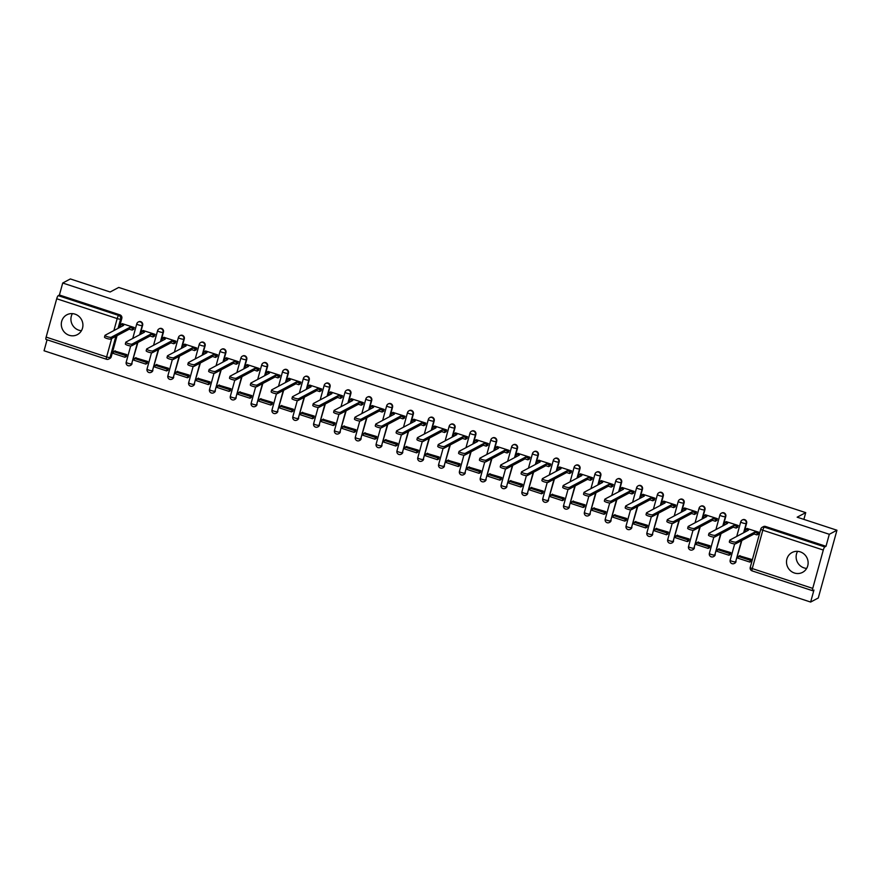 <?xml version="1.0" encoding="UTF-8"?>
<svg xmlns="http://www.w3.org/2000/svg" width="881" height="881" viewBox="0 0 881 881"><rect width="100%" height="100%" fill="white"/><g stroke="black" fill="none" stroke-linecap="round" stroke-linejoin="round"><path stroke-width="1.32" d="M69.203 335.287A11.222 10.693 -118 0 0 82.847 323.845A11.222 10.693 -118 0 0 66.846 314.803A11.222 10.693 -118 0 0 69.203 335.287M81.448 330.694A11.222 10.693 62 0 1 72.385 313.636M794.409 573.002A11.222 10.693 -118 0 0 808.053 561.56A11.222 10.693 -118 0 0 792.052 552.519A11.222 10.693 -118 0 0 794.409 573.002M806.655 568.41A11.222 10.693 62 0 1 797.591 551.352M140.068 334.56L142.634 325.243A2.874 2.742 -118 0 0 138.614 321.829L138.196 322.05A2.874 2.742 62 0 1 142.215 325.474L139.65 334.78M160.904 341.388L163.47 332.071A2.874 2.742 -118 0 0 159.439 328.657L159.021 328.877A2.874 2.742 62 0 1 163.04 332.291L160.474 341.608M181.728 348.204L184.294 338.899A2.874 2.742 -118 0 0 180.275 335.485L179.845 335.705A2.874 2.742 62 0 1 183.865 339.119L181.299 348.435M202.553 355.032L205.119 345.726A2.874 2.742 -118 0 0 201.099 342.313L200.67 342.533A2.874 2.742 62 0 1 204.7 345.947L202.134 355.263M223.378 361.86L225.943 352.554A2.874 2.742 -118 0 0 221.924 349.14L221.505 349.361A2.874 2.742 62 0 1 225.525 352.774L222.959 362.091M244.202 368.687L246.768 359.382A2.874 2.742 -118 0 0 242.749 355.968L242.33 356.188A2.874 2.742 62 0 1 246.35 359.602L243.784 368.919M265.038 375.515L267.604 366.21A2.874 2.742 -118 0 0 263.584 362.785L263.155 363.016A2.874 2.742 62 0 1 267.174 366.43L264.608 375.735M285.862 382.343L288.428 373.037A2.874 2.742 -118 0 0 284.409 369.613L283.979 369.844A2.874 2.742 62 0 1 287.999 373.258L285.444 382.563M306.687 389.171L309.253 379.854A2.874 2.742 -118 0 0 305.233 376.44L304.815 376.672A2.874 2.742 62 0 1 308.835 380.085L306.269 389.391M327.512 395.998L330.078 386.682A2.874 2.742 -118 0 0 326.058 383.268L325.64 383.499A2.874 2.742 62 0 1 329.659 386.913L327.093 396.219M348.347 402.826L350.902 393.51A2.874 2.742 -118 0 0 346.883 390.096L346.464 390.327A2.874 2.742 62 0 1 350.484 393.741L347.918 403.046M369.172 409.654L371.738 400.337A2.874 2.742 -118 0 0 367.718 396.924L367.289 397.144A2.874 2.742 62 0 1 371.308 400.569L368.743 409.874M389.997 416.482L392.563 407.165A2.874 2.742 -118 0 0 388.543 403.751L388.114 403.972A2.874 2.742 62 0 1 392.133 407.396L389.578 416.702M410.821 423.309L413.387 413.993A2.874 2.742 -118 0 0 409.368 410.579L408.949 410.799A2.874 2.742 62 0 1 412.969 414.213L410.403 423.53M431.646 430.126L434.212 420.821A2.874 2.742 -118 0 0 430.192 417.407L429.774 417.627A2.874 2.742 62 0 1 433.793 421.041L431.227 430.357M452.482 436.954L455.036 427.648A2.874 2.742 -118 0 0 451.017 424.235L450.598 424.455A2.874 2.742 62 0 1 454.618 427.869L452.052 437.185M473.306 443.782L475.872 434.476A2.874 2.742 -118 0 0 471.853 431.062L471.423 431.283A2.874 2.742 62 0 1 475.443 434.696L472.877 444.013M494.131 450.609L496.697 441.304A2.874 2.742 -118 0 0 492.677 437.89L492.248 438.11A2.874 2.742 62 0 1 496.267 441.524L493.712 450.841M514.956 457.437L517.521 448.132A2.874 2.742 -118 0 0 513.502 444.707L513.083 444.938A2.874 2.742 62 0 1 517.103 448.352L514.537 457.657M535.78 464.265L538.346 454.959A2.874 2.742 -118 0 0 534.327 451.535L533.908 451.766A2.874 2.742 62 0 1 537.928 455.18L535.362 464.485M556.616 471.093L559.171 461.776A2.874 2.742 -118 0 0 555.151 458.362L554.733 458.594A2.874 2.742 62 0 1 558.752 462.007L556.186 471.313M577.44 477.92L580.006 468.604A2.874 2.742 -118 0 0 575.987 465.19L575.557 465.421A2.874 2.742 62 0 1 579.577 468.835L577.011 478.141M598.265 484.748L600.831 475.432A2.874 2.742 -118 0 0 596.811 472.018L596.382 472.249A2.874 2.742 62 0 1 600.402 475.663L597.847 484.968M619.09 491.576L621.656 482.259A2.874 2.742 -118 0 0 617.636 478.846L617.218 479.066A2.874 2.742 62 0 1 621.237 482.491L618.671 491.796M639.914 498.404L642.48 489.087A2.874 2.742 -118 0 0 638.461 485.673L638.042 485.894A2.874 2.742 62 0 1 642.062 489.318L639.496 498.624M660.75 505.231L663.305 495.915A2.874 2.742 -118 0 0 659.285 492.501L658.867 492.721A2.874 2.742 62 0 1 662.886 496.135L660.321 505.452M681.575 512.048L684.141 502.743A2.874 2.742 -118 0 0 680.121 499.329L679.692 499.549A2.874 2.742 62 0 1 683.711 502.963L681.145 512.279M702.399 518.876L704.965 509.57A2.874 2.742 -118 0 0 700.946 506.157L700.516 506.377A2.874 2.742 62 0 1 704.547 509.791L701.981 519.107M723.224 525.704L725.79 516.398A2.874 2.742 -118 0 0 721.77 512.984L721.352 513.205A2.874 2.742 62 0 1 725.371 516.618L722.805 525.935M744.049 532.531L746.614 523.226A2.874 2.742 -118 0 0 742.595 519.812L742.176 520.032A2.874 2.742 62 0 1 746.196 523.446L743.63 532.763M47.078 339.78L44.05 350.77L810.641 602.053L813.945 590.061L812.756 590.688A2.874 0.617 108.1 0 1 812.601 590.711A2.874 0.617 108.1 0 1 812.734 588.387L823.295 550.041L762.814 530.219L752.253 568.564L812.734 588.387M836.95 530.23L829.307 534.293L62.716 283.021L70.359 278.947L110.147 291.996L118.715 287.437L805.73 512.632L797.162 517.191L836.95 530.23L818.284 597.979L810.641 602.053M46.164 339.405A2.874 0.617 -71.9 0 1 46.01 339.438A2.874 0.617 -71.9 0 1 46.142 337.104L56.703 298.758A2.874 0.617 -71.9 0 1 58.223 295.642L59.412 295.003L119.882 314.836A2.874 2.742 62 0 1 121.809 318.415L119.243 327.732M117.063 335.672L111.248 356.761L110.059 357.4A2.874 2.742 62 0 1 106.645 359.239A2.874 0.617 108.1 0 1 106.491 359.261A2.874 2.874 0 0 0 108.737 359.063L109.927 358.435A2.874 2.742 -118 0 0 111.248 356.761M59.412 295.003L62.716 283.021M826.004 546.286L765.523 526.464L764.334 527.102A2.874 0.617 -71.9 0 0 762.814 530.219A2.874 0.617 -164.6 0 1 760.81 529.04A2.874 0.617 -164.6 0 1 760.909 528.93A2.874 2.742 62 0 1 764.334 527.102L824.803 546.925L826.004 546.286L829.307 534.293M824.803 546.925A2.874 0.617 108.1 0 0 823.295 550.041M758.2 534.26L759.103 532.333L747.066 528.468M751.008 561.45L751.636 559.435L739.522 555.834M730.184 554.623L730.812 552.607L718.698 549.006M737.375 527.433L738.278 525.505L726.241 521.64M709.359 547.795L709.987 545.78L697.873 542.189M716.55 520.605L717.442 518.689L705.417 514.812M688.524 540.967L689.151 538.963L677.048 535.362M695.726 513.777L696.618 511.861L684.581 507.985M667.699 534.139L668.327 532.135L656.224 528.534M674.901 506.949L675.793 505.033L663.756 501.157M646.874 527.312L647.502 525.307L635.388 521.706M654.065 500.122L654.968 498.206L642.932 494.329M626.05 520.484L626.677 518.48L614.564 514.878M633.241 493.294L634.144 491.378L622.107 487.501M605.225 513.656L605.842 511.652L593.739 508.051M612.416 486.477L613.308 484.55L601.283 480.674M584.389 506.839L585.017 504.824L572.914 501.223M591.592 479.649L592.484 477.722L580.447 473.846M563.565 500.012L564.192 497.996L552.09 494.395M570.767 472.822L571.659 470.895L559.622 467.029M542.74 493.184L543.368 491.169L531.254 487.567M549.931 465.994L550.834 464.067L538.798 460.201M521.915 486.356L522.543 484.341L510.429 480.74M529.107 459.166L529.999 457.239L517.973 453.374M501.091 479.528L501.707 477.513L489.605 473.912M508.282 452.338L509.174 450.411L497.148 446.546M480.255 472.701L480.883 470.685L468.78 467.084M487.457 445.511L488.349 443.584L476.313 439.718M459.43 465.873L460.058 463.858L447.944 460.267M466.633 438.683L467.525 436.767L455.488 432.89M438.606 459.045L439.234 457.041L427.12 453.44M445.797 431.855L446.7 429.939L434.663 426.063M417.781 452.217L418.409 450.213L406.295 446.612M424.972 425.027L425.864 423.111L413.839 419.235M396.957 445.39L397.573 443.385L385.471 439.784M404.148 418.2L405.04 416.284L393.003 412.407M376.121 438.562L376.749 436.558L364.646 432.956M383.323 411.372L384.215 409.456L372.178 405.579M355.296 431.734L355.924 429.73L343.81 426.129M362.487 404.555L363.39 402.628L351.354 398.752M334.472 424.917L335.099 422.902L322.986 419.301M341.663 397.727L342.566 395.8L330.529 391.924M313.647 418.09L314.275 416.074L302.161 412.473M320.838 390.9L321.73 388.973L309.705 385.107M292.811 411.262L293.439 409.247L281.336 405.645M300.014 384.072L300.906 382.145L288.869 378.279M271.987 404.434L272.614 402.419L260.512 398.818M279.189 377.244L280.081 375.317L268.044 371.452M251.162 397.606L251.79 395.591L239.676 391.99M258.353 370.416L259.256 368.489L247.22 364.624M230.337 390.779L230.965 388.763L218.851 385.162M237.529 363.589L238.432 361.662L226.395 357.796M209.513 383.951L210.141 381.936L198.027 378.345M216.704 356.761L217.596 354.845L205.57 350.968M188.677 377.123L189.305 375.119L177.202 371.518M195.879 349.933L196.771 348.017L184.735 344.141M167.853 370.295L168.48 368.291L156.377 364.69M175.055 343.105L175.947 341.189L163.91 337.313M147.028 363.468L147.656 361.463L135.542 357.862M154.219 336.278L155.122 334.362L143.085 330.485M126.203 356.64L126.831 354.636L114.717 351.034M133.394 329.45L134.297 327.534L122.261 323.657M137.888 342.5L131.654 363.82A2.874 2.742 62 0 1 130.333 365.483L130.751 365.263A2.874 2.742 -118 0 0 132.073 363.589M158.712 349.328L152.479 370.648A2.874 2.742 62 0 1 151.158 372.311L151.587 372.079A2.874 2.742 -118 0 0 152.898 370.416M179.537 356.155L173.304 377.475A2.874 2.742 62 0 1 171.982 379.138L172.412 378.907A2.874 2.742 -118 0 0 173.733 377.244M200.361 362.983L194.128 384.292A2.874 2.742 62 0 1 192.818 385.966L193.236 385.735A2.874 2.742 -118 0 0 194.558 384.072M221.197 369.811L214.964 391.12A2.874 2.742 62 0 1 213.643 392.794L214.061 392.563A2.874 2.742 -118 0 0 215.382 390.9M242.022 376.627L235.789 397.948A2.874 2.742 62 0 1 234.467 399.622L234.886 399.39A2.874 2.742 -118 0 0 236.207 397.727M262.846 383.455L256.613 404.775A2.874 2.742 62 0 1 255.292 406.438L255.721 406.218A2.874 2.742 -118 0 0 257.032 404.555M283.671 390.283L277.438 411.603A2.874 2.742 62 0 1 276.116 413.266L276.546 413.046A2.874 2.742 -118 0 0 277.867 411.383M304.496 397.111L298.263 418.431A2.874 2.742 62 0 1 296.952 420.094L297.371 419.874A2.874 2.742 -118 0 0 298.692 418.211M325.331 403.939L319.098 425.259A2.874 2.742 62 0 1 317.777 426.922L318.195 426.701A2.874 2.742 -118 0 0 319.517 425.038M346.156 410.766L339.923 432.086A2.874 2.742 62 0 1 338.601 433.749L339.02 433.529A2.874 2.742 -118 0 0 340.341 431.855M366.981 417.594L360.747 438.914A2.874 2.742 62 0 1 359.426 440.577L359.855 440.357A2.874 2.742 -118 0 0 361.166 438.683M387.805 424.422L381.572 445.742A2.874 2.742 62 0 1 380.251 447.405L380.68 447.185A2.874 2.742 -118 0 0 382.002 445.511M408.63 431.25L402.397 452.57A2.874 2.742 62 0 1 401.086 454.233L401.505 454.001A2.874 2.742 -118 0 0 402.826 452.338M429.465 438.077L423.232 459.397A2.874 2.742 62 0 1 421.911 461.06L422.329 460.829A2.874 2.742 -118 0 0 423.651 459.166M450.29 444.905L444.057 466.214A2.874 2.742 62 0 1 442.736 467.888L443.154 467.657A2.874 2.742 -118 0 0 444.476 465.994M471.115 451.733L464.882 473.042A2.874 2.742 62 0 1 463.56 474.716L463.99 474.485A2.874 2.742 -118 0 0 465.3 472.822M491.939 458.549L485.706 479.87A2.874 2.742 62 0 1 484.385 481.544L484.814 481.312A2.874 2.742 -118 0 0 486.136 479.649M512.764 465.377L506.542 486.697A2.874 2.742 62 0 1 505.22 488.36L505.639 488.14A2.874 2.742 -118 0 0 506.96 486.477M533.6 472.205L527.367 493.525A2.874 2.742 62 0 1 526.045 495.188L526.464 494.968A2.874 2.742 -118 0 0 527.785 493.305M554.424 479.033L548.191 500.353A2.874 2.742 62 0 1 546.87 502.016L547.288 501.796A2.874 2.742 -118 0 0 548.61 500.133M575.249 485.86L569.016 507.181A2.874 2.742 62 0 1 567.694 508.844L568.124 508.623A2.874 2.742 -118 0 0 569.445 506.96M596.074 492.688L589.841 514.008A2.874 2.742 62 0 1 588.519 515.671L588.948 515.451A2.874 2.742 -118 0 0 590.27 513.777M616.909 499.516L610.676 520.836A2.874 2.742 62 0 1 609.355 522.499L609.773 522.279A2.874 2.742 -118 0 0 611.095 520.605M637.734 506.344L631.501 527.664A2.874 2.742 62 0 1 630.179 529.327L630.598 529.107A2.874 2.742 -118 0 0 631.919 527.433M658.559 513.171L652.325 534.492A2.874 2.742 62 0 1 651.004 536.155L651.422 535.923A2.874 2.742 -118 0 0 652.744 534.26M679.383 519.999L673.15 541.319A2.874 2.742 62 0 1 671.829 542.982L672.258 542.751A2.874 2.742 -118 0 0 673.58 541.088M700.208 526.827L693.975 548.136A2.874 2.742 62 0 1 692.664 549.81L693.083 549.579A2.874 2.742 -118 0 0 694.404 547.916M721.043 533.655L714.81 554.964A2.874 2.742 62 0 1 713.489 556.638L713.907 556.407A2.874 2.742 -118 0 0 715.229 554.744M741.868 540.471L735.635 561.792A2.874 2.742 62 0 1 734.313 563.466L734.732 563.234A2.874 2.742 -118 0 0 736.053 561.571M803.879 519.394L805.73 512.632M765.523 526.464A2.874 2.742 -118 0 0 763.42 526.629L762.23 527.267A2.874 2.874 0 0 0 760.81 529.04L750.249 567.386A2.874 0.617 -164.6 0 1 750.348 567.276M736.064 542.057L735.58 543.819A3.304 0.705 -164.6 0 1 731.968 543.39A3.304 0.705 -164.6 0 1 729.314 541.936L729.809 540.174A3.304 0.705 15.4 0 0 732.452 541.628A3.304 0.705 15.4 0 0 736.064 542.057L754.588 532.212L757.462 533.148L756.977 534.91L758.629 534.029M747.154 528.424L745.579 529.261L748.443 530.197L729.92 540.042A3.304 0.705 15.4 0 0 729.809 540.174M745.579 529.261L745.095 531.023L746.207 531.386M759.037 532.311L757.462 533.148M739.952 555.614L738.421 556.429L737.937 558.191L749.819 562.078L751.097 561.406M738.421 556.429L750.304 560.316L749.819 562.078M751.581 559.644L750.304 560.316M735.58 543.819L754.103 533.974L756.977 534.91M754.103 533.974L754.588 532.212M715.24 535.23L714.755 536.992A3.304 0.705 -164.6 0 1 711.143 536.562A3.304 0.705 -164.6 0 1 708.489 535.108L708.974 533.346A3.304 0.705 15.4 0 0 711.628 534.8A3.304 0.705 15.4 0 0 715.24 535.23L733.763 525.384L736.626 526.32L736.142 528.082L737.804 527.201M726.329 521.596L724.744 522.433L727.618 523.369L709.095 533.214A3.304 0.705 15.4 0 0 708.974 533.346M724.744 522.433L724.259 524.195L725.382 524.558M738.212 525.483L736.626 526.32M719.127 548.786L717.597 549.601L717.112 551.363L728.994 555.25L730.272 554.578M717.597 549.601L729.479 553.488L728.994 555.25M730.756 552.816L729.479 553.488M714.755 536.992L733.278 527.146L736.142 528.082M733.278 527.146L733.763 525.384M694.415 528.402L693.931 530.164A3.304 0.705 -164.6 0 1 690.319 529.734A3.304 0.705 -164.6 0 1 687.665 528.281L688.149 526.519A3.304 0.705 15.4 0 0 690.803 527.972A3.304 0.705 15.4 0 0 694.415 528.402L712.938 518.557L715.801 519.504L715.317 521.266L716.98 520.374M705.494 514.768L703.919 515.605L706.793 516.541L688.27 526.386A3.304 0.705 15.4 0 0 688.149 526.519M703.919 515.605L703.434 517.367L704.558 517.731M717.376 518.667L715.801 519.504M698.303 541.958L696.772 542.773L696.276 544.535L708.159 548.434L709.436 547.751M696.772 542.773L708.643 546.672L708.159 548.434M709.921 545.989L708.643 546.672M693.931 530.164L712.454 520.319L715.317 521.266M712.454 520.319L712.938 518.557M673.58 521.574L673.095 523.336A3.304 0.705 -164.6 0 1 669.494 522.907A3.304 0.705 -164.6 0 1 666.84 521.453L667.324 519.691A3.304 0.705 15.4 0 0 669.978 521.145A3.304 0.705 15.4 0 0 673.58 521.574L692.103 511.729L694.977 512.676L694.492 514.438L696.155 513.546M684.669 507.941L683.094 508.778L685.969 509.714L667.446 519.559A3.304 0.705 15.4 0 0 667.324 519.691M683.094 508.778L682.61 510.54L683.733 510.903M696.552 511.839L694.977 512.676M677.478 535.13L675.936 535.945L675.452 537.707L687.334 541.606L688.612 540.923M675.936 535.945L687.819 539.844L687.334 541.606M689.096 539.161L687.819 539.844M673.095 523.336L691.618 513.491L694.492 514.438M691.618 513.491L692.103 511.729M652.755 514.746L652.27 516.508A3.304 0.705 -164.6 0 1 648.658 516.079A3.304 0.705 -164.6 0 1 646.015 514.625L646.5 512.863A3.304 0.705 15.4 0 0 649.143 514.317A3.304 0.705 15.4 0 0 652.755 514.746L671.278 504.901L674.152 505.848L673.668 507.61L675.331 506.729M663.845 501.113L662.27 501.95L665.133 502.897L646.621 512.731A3.304 0.705 15.4 0 0 646.5 512.863M662.27 501.95L661.785 503.712L662.908 504.075M675.727 505.011L674.152 505.848M656.653 528.303L655.112 529.118L654.627 530.88L666.51 534.778L667.787 534.095M655.112 529.118L666.994 533.016L666.51 534.778M668.272 532.333L666.994 533.016M652.27 516.508L670.793 506.663L673.668 507.61M670.793 506.663L671.278 504.901M631.93 507.919L631.446 509.681A3.304 0.705 -164.6 0 1 627.834 509.251A3.304 0.705 -164.6 0 1 625.18 507.797L625.664 506.035A3.304 0.705 15.4 0 0 628.318 507.489A3.304 0.705 15.4 0 0 631.93 507.919L650.453 498.073L653.328 499.02L652.843 500.782L654.495 499.901M643.02 494.285L641.445 495.122L644.308 496.069L625.785 505.903A3.304 0.705 15.4 0 0 625.664 506.035M641.445 495.122L640.961 496.884L642.073 497.247M654.902 498.183L653.328 499.02M635.818 521.475L634.287 522.29L633.802 524.052L645.685 527.95L646.962 527.267M634.287 522.29L646.169 526.188L645.685 527.95M647.447 525.505L646.169 526.188M631.446 509.681L649.969 499.835L652.843 500.782M649.969 499.835L650.453 498.073M611.106 501.091L610.621 502.853A3.304 0.705 -164.6 0 1 607.009 502.423A3.304 0.705 -164.6 0 1 604.355 500.97L604.84 499.208A3.304 0.705 15.4 0 0 607.494 500.661A3.304 0.705 15.4 0 0 611.106 501.091L629.629 491.246L632.492 492.193L632.007 493.955L633.67 493.074M622.195 487.457L620.609 488.294L623.484 489.241L604.961 499.087A3.304 0.705 15.4 0 0 604.84 499.208M620.609 488.294L620.125 490.056L621.248 490.431M634.067 491.356L632.492 492.193M614.993 514.647L613.462 515.462L612.978 517.224L624.86 521.123L626.138 520.44M613.462 515.462L625.345 519.361L624.86 521.123M626.622 518.678L625.345 519.361M610.621 502.853L629.144 493.008L632.007 493.955M629.144 493.008L629.629 491.246M590.281 494.263L589.796 496.025A3.304 0.705 -164.6 0 1 586.184 495.607A3.304 0.705 -164.6 0 1 583.53 494.142L584.015 492.38A3.304 0.705 15.4 0 0 586.669 493.845A3.304 0.705 15.4 0 0 590.281 494.263L608.804 484.429L611.667 485.365L611.183 487.127L612.846 486.246M601.36 480.63L599.785 481.466L602.659 482.414L584.136 492.259A3.304 0.705 15.4 0 0 584.015 492.38M599.785 481.466L599.3 483.229L600.424 483.603M613.242 484.528L611.667 485.365M594.168 507.819L592.627 508.634L592.142 510.396L604.025 514.295L605.302 513.612M592.627 508.634L604.509 512.533L604.025 514.295M605.787 511.85L604.509 512.533M589.796 496.025L608.308 486.191L611.183 487.127M608.308 486.191L608.804 484.429M569.445 487.446L568.961 489.208A3.304 0.705 -164.6 0 1 565.36 488.779A3.304 0.705 -164.6 0 1 562.706 487.314L563.19 485.552A3.304 0.705 15.4 0 0 565.844 487.017A3.304 0.705 15.4 0 0 569.445 487.446L587.968 477.601L590.843 478.537L590.358 480.299L592.021 479.418M580.535 473.802L578.96 474.639L581.834 475.586L563.311 485.431A3.304 0.705 15.4 0 0 563.19 485.552M578.96 474.639L578.476 476.401L579.599 476.775M592.417 477.7L590.843 478.537M573.344 500.992L571.802 501.807L571.317 503.569L583.2 507.467L584.477 506.784M571.802 501.807L583.685 505.705L583.2 507.467M584.962 505.022L583.685 505.705M568.961 489.208L587.484 479.363L590.358 480.299M587.484 479.363L587.968 477.601M548.621 480.619L548.136 482.381A3.304 0.705 -164.6 0 1 544.524 481.951A3.304 0.705 -164.6 0 1 541.881 480.486L542.366 478.724A3.304 0.705 15.4 0 0 545.009 480.189A3.304 0.705 15.4 0 0 548.621 480.619L567.144 470.773L570.018 471.709L569.533 473.471L571.196 472.59M559.71 466.974L558.136 467.811L560.999 468.758L542.476 478.603A3.304 0.705 15.4 0 0 542.366 478.724M558.136 467.811L557.651 469.573L558.763 469.947M571.593 470.872L570.018 471.709M552.508 494.164L550.977 494.979L550.493 496.741L562.375 500.639L563.653 499.956M550.977 494.979L562.86 498.877L562.375 500.639M564.137 498.206L562.86 498.877M548.136 482.381L566.659 472.535L569.533 473.471M566.659 472.535L567.144 470.773M527.796 473.791L527.312 475.553A3.304 0.705 -164.6 0 1 523.699 475.123A3.304 0.705 -164.6 0 1 521.045 473.659L521.53 471.908A3.304 0.705 15.4 0 0 524.184 473.361A3.304 0.705 15.4 0 0 527.796 473.791L546.319 463.946L549.193 464.882L548.709 466.644L550.361 465.763M538.886 460.157L537.311 460.994L540.174 461.93L521.651 471.776A3.304 0.705 15.4 0 0 521.53 471.908M537.311 460.994L536.826 462.756L537.939 463.12M550.768 464.045L549.193 464.882M531.684 487.336L530.153 488.162L529.668 489.924L541.551 493.812L542.828 493.14M530.153 488.162L542.035 492.05L541.551 493.812M543.313 491.378L542.035 492.05M527.312 475.553L545.835 465.708L548.709 466.644M545.835 465.708L546.319 463.946M506.971 466.963L506.487 468.725A3.304 0.705 -164.6 0 1 502.875 468.296A3.304 0.705 -164.6 0 1 500.221 466.842L500.705 465.08A3.304 0.705 15.4 0 0 503.359 466.534A3.304 0.705 15.4 0 0 506.971 466.963L525.494 457.118L528.358 458.054L527.873 459.816L529.536 458.935M518.05 453.33L516.475 454.167L519.35 455.103L500.826 464.948A3.304 0.705 15.4 0 0 500.705 465.08M516.475 454.167L515.991 455.929L517.114 456.292M529.933 457.217L528.358 458.054M510.859 480.519L509.328 481.334L508.844 483.096L520.726 486.984L521.993 486.312M509.328 481.334L521.211 485.222L520.726 486.984M522.488 484.55L521.211 485.222M506.487 468.725L525.01 458.88L527.873 459.816M525.01 458.88L525.494 457.118M486.147 460.135L485.651 461.897A3.304 0.705 -164.6 0 1 482.05 461.468A3.304 0.705 -164.6 0 1 479.396 460.014L479.881 458.252A3.304 0.705 15.4 0 0 482.535 459.706A3.304 0.705 15.4 0 0 486.147 460.135L504.67 450.29L507.533 451.226L507.049 452.988L508.711 452.107M497.225 446.502L495.651 447.339L498.525 448.275L480.002 458.12A3.304 0.705 15.4 0 0 479.881 458.252M495.651 447.339L495.166 449.101L496.289 449.464M509.108 450.389L507.533 451.226M490.034 473.692L488.492 474.507L488.008 476.269L499.89 480.156L501.168 479.484M488.492 474.507L500.375 478.394L499.89 480.156M501.652 477.722L500.375 478.394M485.651 461.897L504.174 452.052L507.049 452.988M504.174 452.052L504.67 450.29M465.311 453.308L464.827 455.07A3.304 0.705 -164.6 0 1 461.226 454.64A3.304 0.705 -164.6 0 1 458.572 453.186L459.056 451.424A3.304 0.705 15.4 0 0 461.71 452.878A3.304 0.705 15.4 0 0 465.311 453.308L483.834 443.462L486.708 444.398L486.224 446.16L487.887 445.279M476.401 439.674L474.826 440.511L477.7 441.447L459.177 451.292A3.304 0.705 15.4 0 0 459.056 451.424M474.826 440.511L474.341 442.273L475.465 442.636M488.283 443.561L486.708 444.398M469.21 466.864L467.668 467.679L467.183 469.441L479.066 473.328L480.343 472.656M467.668 467.679L479.55 471.566L479.066 473.328M480.828 470.895L479.55 471.566M464.827 455.07L483.35 445.224L486.224 446.16M483.35 445.224L483.834 443.462M444.487 446.48L444.002 448.242A3.304 0.705 -164.6 0 1 440.39 447.812A3.304 0.705 -164.6 0 1 437.747 446.359L438.231 444.597A3.304 0.705 15.4 0 0 440.874 446.05A3.304 0.705 15.4 0 0 444.487 446.48L463.01 436.635L465.884 437.582L465.399 439.344L467.051 438.452M455.576 432.846L454.001 433.683L456.865 434.619L438.342 444.465A3.304 0.705 15.4 0 0 438.231 444.597M454.001 433.683L453.517 435.445L454.629 435.809M467.459 436.745L465.884 437.582M448.374 460.036L446.843 460.851L446.359 462.613L458.241 466.512L459.519 465.829M446.843 460.851L458.726 464.75L458.241 466.512M460.003 464.067L458.726 464.75M444.002 448.242L462.525 438.397L465.399 439.344M462.525 438.397L463.01 436.635M423.662 439.652L423.177 441.414A3.304 0.705 -164.6 0 1 419.565 440.985A3.304 0.705 -164.6 0 1 416.911 439.531L417.396 437.769A3.304 0.705 15.4 0 0 420.05 439.223A3.304 0.705 15.4 0 0 423.662 439.652L442.185 429.807L445.059 430.754L444.564 432.516L446.226 431.624M434.751 426.019L433.177 426.856L436.04 427.792L417.517 437.637A3.304 0.705 15.4 0 0 417.396 437.769M433.177 426.856L432.692 428.618L433.804 428.981M446.634 429.917L445.059 430.754M427.549 453.208L426.019 454.023L425.534 455.785L437.416 459.684L438.694 459.001M426.019 454.023L437.901 457.922L437.416 459.684M439.179 457.239L437.901 457.922M423.177 441.414L441.7 431.569L444.564 432.516M441.7 431.569L442.185 429.807M402.837 432.824L402.353 434.586A3.304 0.705 -164.6 0 1 398.741 434.157A3.304 0.705 -164.6 0 1 396.087 432.703L396.571 430.941A3.304 0.705 15.4 0 0 399.225 432.395A3.304 0.705 15.4 0 0 402.837 432.824L421.36 422.979L424.224 423.926L423.739 425.688L425.402 424.807M413.916 419.191L412.341 420.028L415.215 420.975L396.692 430.809A3.304 0.705 15.4 0 0 396.571 430.941M412.341 420.028L411.856 421.79L412.98 422.153M425.798 423.089L424.224 423.926M406.725 446.381L405.194 447.196L404.709 448.958L416.592 452.856L417.858 452.173M405.194 447.196L417.076 451.094L416.592 452.856M418.354 450.411L417.076 451.094M402.353 434.586L420.876 424.741L423.739 425.688M420.876 424.741L421.36 422.979M382.013 425.997L381.517 427.759A3.304 0.705 -164.6 0 1 377.916 427.329A3.304 0.705 -164.6 0 1 375.262 425.875L375.747 424.113A3.304 0.705 15.4 0 0 378.401 425.567A3.304 0.705 15.4 0 0 382.013 425.997L400.525 416.151L403.399 417.098L402.914 418.86L404.577 417.979M393.091 412.363L391.516 413.2L394.391 414.147L375.868 423.992A3.304 0.705 15.4 0 0 375.747 424.113M391.516 413.2L391.032 414.962L392.155 415.325M404.974 416.261L403.399 417.098M385.9 439.553L384.358 440.368L383.874 442.13L395.756 446.028L397.034 445.346M384.358 440.368L396.241 444.266L395.756 446.028M397.518 443.584L396.241 444.266M381.517 427.759L400.04 417.913L402.914 418.86M400.04 417.913L400.525 416.151M361.177 419.169L360.692 420.931A3.304 0.705 -164.6 0 1 357.08 420.501A3.304 0.705 -164.6 0 1 354.437 419.048L354.922 417.286A3.304 0.705 15.4 0 0 357.576 418.739A3.304 0.705 15.4 0 0 361.177 419.169L379.7 409.324L382.574 410.271L382.09 412.033L383.753 411.152M372.267 405.535L370.692 406.372L373.566 407.319L355.043 417.165A3.304 0.705 15.4 0 0 354.922 417.286M370.692 406.372L370.207 408.134L371.33 408.509M384.149 409.434L382.574 410.271M365.075 432.725L363.534 433.54L363.049 435.302L374.932 439.201L376.209 438.518M363.534 433.54L375.416 437.439L374.932 439.201M376.694 436.756L375.416 437.439M360.692 420.931L379.215 411.086L382.09 412.033M379.215 411.086L379.7 409.324M340.352 412.341L339.868 414.103A3.304 0.705 -164.6 0 1 336.256 413.685A3.304 0.705 -164.6 0 1 333.613 412.22L334.097 410.458A3.304 0.705 15.4 0 0 336.74 411.923A3.304 0.705 15.4 0 0 340.352 412.341L358.875 402.507L361.75 403.443L361.265 405.205L362.917 404.324M351.442 398.708L349.867 399.545L352.73 400.492L334.207 410.337A3.304 0.705 15.4 0 0 334.097 410.458M349.867 399.545L349.383 401.307L350.495 401.681M363.324 402.606L361.75 403.443M344.24 425.897L342.709 426.712L342.224 428.474L354.107 432.373L355.384 431.69M342.709 426.712L354.591 430.611L354.107 432.373M355.869 429.928L354.591 430.611M339.868 414.103L358.391 404.269L361.265 405.205M358.391 404.269L358.875 402.507M319.528 405.524L319.043 407.286A3.304 0.705 -164.6 0 1 315.431 406.857A3.304 0.705 -164.6 0 1 312.777 405.392L313.262 403.63A3.304 0.705 15.4 0 0 315.916 405.095A3.304 0.705 15.4 0 0 319.528 405.524L338.051 395.679L340.925 396.615L340.429 398.377L342.092 397.496M330.617 391.88L329.042 392.717L331.906 393.664L313.383 403.509A3.304 0.705 15.4 0 0 313.262 403.63M329.042 392.717L328.547 394.479L329.67 394.853M342.5 395.778L340.925 396.615M323.415 419.07L321.884 419.885L321.4 421.647L333.282 425.545L334.56 424.862M321.884 419.885L333.767 423.783L333.282 425.545M335.044 423.1L333.767 423.783M319.043 407.286L337.566 397.441L340.429 398.377M337.566 397.441L338.051 395.679M298.703 398.697L298.219 400.459A3.304 0.705 -164.6 0 1 294.606 400.029A3.304 0.705 -164.6 0 1 291.952 398.564L292.437 396.802A3.304 0.705 15.4 0 0 295.091 398.267A3.304 0.705 15.4 0 0 298.703 398.697L317.226 388.851L320.089 389.787L319.605 391.549L321.268 390.668M309.782 385.052L308.207 385.889L311.081 386.836L292.558 396.681A3.304 0.705 15.4 0 0 292.437 396.802M308.207 385.889L307.722 387.651L308.846 388.025M321.664 388.95L320.089 389.787M302.59 412.242L301.06 413.057L300.575 414.819L312.458 418.717L313.724 418.035M301.06 413.057L312.942 416.955L312.458 418.717M314.209 416.284L312.942 416.955M298.219 400.459L316.742 390.613L319.605 391.549M316.742 390.613L317.226 388.851M277.867 391.869L277.383 393.631A3.304 0.705 -164.6 0 1 273.782 393.201A3.304 0.705 -164.6 0 1 271.128 391.737L271.612 389.986A3.304 0.705 15.4 0 0 274.266 391.439A3.304 0.705 15.4 0 0 277.867 391.869L296.39 382.024L299.265 382.96L298.78 384.722L300.443 383.841M288.957 378.235L287.382 379.072L290.256 380.008L271.733 389.854A3.304 0.705 15.4 0 0 271.612 389.986M287.382 379.072L286.898 380.834L288.021 381.198M300.839 382.123L299.265 382.96M281.766 405.414L280.224 406.24L279.74 408.002L291.622 411.89L292.899 411.218M280.224 406.24L292.107 410.128L291.622 411.89M293.384 409.456L292.107 410.128M277.383 393.631L295.906 383.786L298.78 384.722M295.906 383.786L296.39 382.024M257.043 385.041L256.558 386.803A3.304 0.705 -164.6 0 1 252.946 386.374A3.304 0.705 -164.6 0 1 250.303 384.92L250.788 383.158A3.304 0.705 15.4 0 0 253.442 384.612A3.304 0.705 15.4 0 0 257.043 385.041L275.566 375.196L278.44 376.132L277.956 377.894L279.618 377.013M268.132 371.408L266.558 372.245L269.432 373.181L250.909 383.026A3.304 0.705 15.4 0 0 250.788 383.158M266.558 372.245L266.073 374.007L267.196 374.37M280.015 375.295L278.44 376.132M260.941 398.597L259.399 399.412L258.915 401.174L270.797 405.062L272.075 404.39M259.399 399.412L271.282 403.3L270.797 405.062M272.559 402.628L271.282 403.3M256.558 386.803L275.081 376.958L277.956 377.894M275.081 376.958L275.566 375.196M236.218 378.213L235.734 379.975A3.304 0.705 -164.6 0 1 232.121 379.546A3.304 0.705 -164.6 0 1 229.478 378.092L229.963 376.33A3.304 0.705 15.4 0 0 232.606 377.784A3.304 0.705 15.4 0 0 236.218 378.213L254.741 368.368L257.615 369.304L257.131 371.066L258.783 370.185M247.308 364.58L245.733 365.417L248.596 366.353L230.073 376.198A3.304 0.705 15.4 0 0 229.963 376.33M245.733 365.417L245.248 367.179L246.361 367.542M259.19 368.467L257.615 369.304M240.106 391.77L238.575 392.585L238.09 394.347L249.973 398.234L251.25 397.562M238.575 392.585L250.457 396.472L249.973 398.234M251.735 395.8L250.457 396.472M235.734 379.975L254.257 370.13L257.131 371.066M254.257 370.13L254.741 368.368M215.393 371.386L214.909 373.148A3.304 0.705 -164.6 0 1 211.297 372.718A3.304 0.705 -164.6 0 1 208.643 371.264L209.127 369.502A3.304 0.705 15.4 0 0 211.781 370.956A3.304 0.705 15.4 0 0 215.393 371.386L233.917 361.54L236.78 362.476L236.295 364.238L237.958 363.357M226.483 357.752L224.908 358.589L227.772 359.525L209.249 369.37A3.304 0.705 15.4 0 0 209.127 369.502M224.908 358.589L224.413 360.351L225.536 360.714M238.366 361.639L236.78 362.476M219.281 384.942L217.75 385.757L217.266 387.519L229.148 391.406L230.426 390.735M217.75 385.757L229.633 389.644L229.148 391.406M230.91 388.973L229.633 389.644M214.909 373.148L233.432 363.302L236.295 364.238M233.432 363.302L233.917 361.54M194.569 364.558L194.084 366.32A3.304 0.705 -164.6 0 1 190.472 365.89A3.304 0.705 -164.6 0 1 187.818 364.437L188.303 362.675A3.304 0.705 15.4 0 0 190.957 364.128A3.304 0.705 15.4 0 0 194.569 364.558L213.092 354.713L215.955 355.66L215.471 357.422L217.133 356.53M205.647 350.924L204.073 351.761L206.947 352.697L188.424 362.543A3.304 0.705 15.4 0 0 188.303 362.675M204.073 351.761L203.588 353.523L204.711 353.887M217.53 354.823L215.955 355.66M198.456 378.114L196.926 378.929L196.441 380.691L208.312 384.59L209.59 383.907M196.926 378.929L208.808 382.828L208.312 384.59M210.074 382.145L208.808 382.828M194.084 366.32L212.607 356.475L215.471 357.422M212.607 356.475L213.092 354.713M173.733 357.73L173.249 359.492A3.304 0.705 -164.6 0 1 169.648 359.063A3.304 0.705 -164.6 0 1 166.994 357.609L167.478 355.847A3.304 0.705 15.4 0 0 170.132 357.301A3.304 0.705 15.4 0 0 173.733 357.73L192.256 347.885L195.13 348.832L194.646 350.594L196.309 349.702M184.823 344.097L183.248 344.934L186.122 345.87L167.599 355.715A3.304 0.705 15.4 0 0 167.478 355.847M183.248 344.934L182.763 346.696L183.887 347.059M196.705 347.995L195.13 348.832M177.632 371.286L176.09 372.101L175.605 373.863L187.488 377.762L188.765 377.079M176.09 372.101L187.972 376L187.488 377.762M189.25 375.317L187.972 376M173.249 359.492L191.772 349.647L194.646 350.594M191.772 349.647L192.256 347.885M152.909 350.902L152.424 352.664A3.304 0.705 -164.6 0 1 148.812 352.235A3.304 0.705 -164.6 0 1 146.169 350.781L146.653 349.019A3.304 0.705 15.4 0 0 149.296 350.473A3.304 0.705 15.4 0 0 152.909 350.902L171.432 341.057L174.306 342.004L173.821 343.766L175.484 342.885M163.998 337.269L162.423 338.106L165.298 339.053L146.775 348.887A3.304 0.705 15.4 0 0 146.653 349.019M162.423 338.106L161.939 339.868L163.062 340.231M175.881 341.167L174.306 342.004M156.807 364.459L155.265 365.274L154.781 367.036L166.663 370.934L167.941 370.251M155.265 365.274L167.148 369.172L166.663 370.934M168.425 368.489L167.148 369.172M152.424 352.664L170.947 342.819L173.821 343.766M170.947 342.819L171.432 341.057M132.084 344.075L131.599 345.837A3.304 0.705 -164.6 0 1 127.987 345.407A3.304 0.705 -164.6 0 1 125.333 343.953L125.829 342.191A3.304 0.705 15.4 0 0 128.472 343.645A3.304 0.705 15.4 0 0 132.084 344.075L150.607 334.229L153.481 335.176L152.997 336.938L154.649 336.057M143.174 330.441L141.599 331.278L144.462 332.225L125.939 342.07A3.304 0.705 15.4 0 0 125.829 342.191M141.599 331.278L141.114 333.04L142.226 333.403M155.056 334.34L153.481 335.176M135.971 357.631L134.441 358.446L133.956 360.208L145.839 364.106L147.116 363.424M134.441 358.446L146.323 362.344L145.839 364.106M147.601 361.662L146.323 362.344M131.599 345.837L150.122 335.991L152.997 336.938M150.122 335.991L150.607 334.229M111.259 337.247L110.775 339.009A3.304 0.705 -164.6 0 1 107.163 338.579A3.304 0.705 -164.6 0 1 104.509 337.126L104.993 335.364A3.304 0.705 15.4 0 0 107.647 336.817A3.304 0.705 15.4 0 0 111.259 337.247L129.782 327.402L132.646 328.349L132.161 330.111L133.824 329.23M122.349 323.613L120.763 324.45L123.637 325.397L105.114 335.243A3.304 0.705 15.4 0 0 104.993 335.364M120.763 324.45L120.279 326.212L121.402 326.587M134.231 327.512L132.646 328.349M115.147 350.803L113.616 351.618L113.131 353.38L125.014 357.279L126.291 356.596M113.616 351.618L125.498 355.517L125.014 357.279M126.776 354.834L125.498 355.517M110.775 339.009L129.298 329.164L132.161 330.111M129.298 329.164L129.782 327.402M142.634 325.243L142.215 325.474A2.874 0.617 -164.6 0 1 138.78 325.001A2.874 0.617 15.4 0 1 136.775 323.834A2.874 0.617 15.4 0 1 136.874 323.723A2.874 2.742 62 0 1 138.196 322.05A2.874 2.874 0 0 0 136.775 323.834L132.745 338.447M163.47 332.071L163.04 332.291A2.874 0.617 -164.6 0 1 159.604 331.829A2.874 0.617 15.4 0 1 157.6 330.661A2.874 0.617 15.4 0 1 157.699 330.54A2.874 2.742 62 0 1 159.021 328.877A2.874 2.874 0 0 0 157.6 330.661L153.569 345.275M184.294 338.899L183.865 339.119A2.874 0.617 -164.6 0 1 180.429 338.656A2.874 0.617 15.4 0 1 178.425 337.478A2.874 0.617 15.4 0 1 178.524 337.368A2.874 2.742 62 0 1 179.845 335.705A2.874 2.874 0 0 0 178.425 337.478L174.394 352.103M205.119 345.726L204.7 345.947A2.874 0.617 -164.6 0 1 201.253 345.484A2.874 0.617 15.4 0 1 199.249 344.306A2.874 0.617 15.4 0 1 199.359 344.196A2.874 2.742 62 0 1 200.67 342.533A2.874 2.874 0 0 0 199.249 344.306L195.23 358.93M225.943 352.554L225.525 352.774A2.874 0.617 -164.6 0 1 222.089 352.312A2.874 0.617 15.4 0 1 220.074 351.134A2.874 0.617 15.4 0 1 220.184 351.023A2.874 2.742 62 0 1 221.505 349.361A2.874 2.874 0 0 0 220.074 351.134L216.054 365.758M246.768 359.382L246.35 359.602A2.874 0.617 -164.6 0 1 242.914 359.14A2.874 0.617 15.4 0 1 240.909 357.961A2.874 0.617 15.4 0 1 241.009 357.851A2.874 2.742 62 0 1 242.33 356.188A2.874 2.874 0 0 0 240.909 357.961L236.879 372.586M267.604 366.21L267.174 366.43A2.874 0.617 -164.6 0 1 263.738 365.967A2.874 0.617 15.4 0 1 261.734 364.789A2.874 0.617 15.4 0 1 261.833 364.679A2.874 2.742 62 0 1 263.155 363.016A2.874 2.874 0 0 0 261.734 364.789L257.704 379.414M288.428 373.037L287.999 373.258A2.874 0.617 -164.6 0 1 284.563 372.795A2.874 0.617 15.4 0 1 282.559 371.617A2.874 0.617 15.4 0 1 282.658 371.507A2.874 2.742 62 0 1 283.979 369.844A2.874 2.874 0 0 0 282.559 371.617L278.528 386.241M309.253 379.854L308.835 380.085A2.874 0.617 -164.6 0 1 305.388 379.612A2.874 0.617 15.4 0 1 303.383 378.445A2.874 0.617 15.4 0 1 303.493 378.334A2.874 2.742 62 0 1 304.815 376.672A2.874 2.874 0 0 0 303.383 378.445L299.364 393.069M330.078 386.682L329.659 386.913A2.874 0.617 -164.6 0 1 326.223 386.44A2.874 0.617 15.4 0 1 324.208 385.272A2.874 0.617 15.4 0 1 324.318 385.162A2.874 2.742 62 0 1 325.64 383.499A2.874 2.874 0 0 0 324.208 385.272L320.188 399.897M350.902 393.51L350.484 393.741A2.874 0.617 -164.6 0 1 347.048 393.267A2.874 0.617 15.4 0 1 345.044 392.1A2.874 0.617 15.4 0 1 345.143 391.99A2.874 2.742 62 0 1 346.464 390.327A2.874 2.874 0 0 0 345.044 392.1L341.013 406.714M371.738 400.337L371.308 400.569A2.874 0.617 -164.6 0 1 367.873 400.095A2.874 0.617 15.4 0 1 365.868 398.928A2.874 0.617 15.4 0 1 365.967 398.818A2.874 2.742 62 0 1 367.289 397.144A2.874 2.874 0 0 0 365.868 398.928L361.838 413.541M392.563 407.165L392.133 407.396A2.874 0.617 -164.6 0 1 388.697 406.923A2.874 0.617 15.4 0 1 386.693 405.756A2.874 0.617 15.4 0 1 386.803 405.645A2.874 2.742 62 0 1 388.114 403.972A2.874 2.874 0 0 0 386.693 405.756L382.662 420.369M413.387 413.993L412.969 414.213A2.874 0.617 -164.6 0 1 409.522 413.751A2.874 0.617 15.4 0 1 407.518 412.583A2.874 0.617 15.4 0 1 407.628 412.462A2.874 2.742 62 0 1 408.949 410.799A2.874 2.874 0 0 0 407.518 412.583L403.498 427.197M434.212 420.821L433.793 421.041A2.874 0.617 -164.6 0 1 430.357 420.578A2.874 0.617 15.4 0 1 428.353 419.4A2.874 0.617 15.4 0 1 428.452 419.29A2.874 2.742 62 0 1 429.774 417.627A2.874 2.874 0 0 0 428.353 419.4L424.323 434.025M455.036 427.648L454.618 427.869A2.874 0.617 -164.6 0 1 451.182 427.406A2.874 0.617 15.4 0 1 449.178 426.228A2.874 0.617 15.4 0 1 449.277 426.118A2.874 2.742 62 0 1 450.598 424.455A2.874 2.874 0 0 0 449.178 426.228L445.147 440.852M475.872 434.476L475.443 434.696A2.874 0.617 -164.6 0 1 472.007 434.234A2.874 0.617 15.4 0 1 470.002 433.056A2.874 0.617 15.4 0 1 470.102 432.945A2.874 2.742 62 0 1 471.423 431.283A2.874 2.874 0 0 0 470.002 433.056L465.972 447.68M496.697 441.304L496.267 441.524A2.874 0.617 -164.6 0 1 492.831 441.062A2.874 0.617 15.4 0 1 490.827 439.883A2.874 0.617 15.4 0 1 490.937 439.773A2.874 2.742 62 0 1 492.248 438.11A2.874 2.874 0 0 0 490.827 439.883L486.797 454.508M517.521 448.132L517.103 448.352A2.874 0.617 -164.6 0 1 513.656 447.889A2.874 0.617 15.4 0 1 511.652 446.711A2.874 0.617 15.4 0 1 511.762 446.601A2.874 2.742 62 0 1 513.083 444.938A2.874 2.874 0 0 0 511.652 446.711L507.632 461.336M538.346 454.959L537.928 455.18A2.874 0.617 -164.6 0 1 534.492 454.717A2.874 0.617 15.4 0 1 532.487 453.539A2.874 0.617 15.4 0 1 532.587 453.429A2.874 2.742 62 0 1 533.908 451.766A2.874 2.874 0 0 0 532.487 453.539L528.457 468.163M559.171 461.776L558.752 462.007A2.874 0.617 -164.6 0 1 555.316 461.534A2.874 0.617 15.4 0 1 553.312 460.367A2.874 0.617 15.4 0 1 553.411 460.256A2.874 2.742 62 0 1 554.733 458.594A2.874 2.874 0 0 0 553.312 460.367L549.281 474.991M580.006 468.604L579.577 468.835A2.874 0.617 -164.6 0 1 576.141 468.362A2.874 0.617 15.4 0 1 574.137 467.194A2.874 0.617 15.4 0 1 574.236 467.084A2.874 2.742 62 0 1 575.557 465.421A2.874 2.874 0 0 0 574.137 467.194L570.106 481.819M600.831 475.432L600.402 475.663A2.874 0.617 -164.6 0 1 596.966 475.189A2.874 0.617 15.4 0 1 594.961 474.022A2.874 0.617 15.4 0 1 595.071 473.912A2.874 2.742 62 0 1 596.382 472.249A2.874 2.874 0 0 0 594.961 474.022L590.931 488.636M621.656 482.259L621.237 482.491A2.874 0.617 -164.6 0 1 617.79 482.017A2.874 0.617 15.4 0 1 615.786 480.85A2.874 0.617 15.4 0 1 615.896 480.74A2.874 2.742 62 0 1 617.218 479.066A2.874 2.874 0 0 0 615.786 480.85L611.766 495.463M642.48 489.087L642.062 489.318A2.874 0.617 -164.6 0 1 638.626 488.845A2.874 0.617 15.4 0 1 636.622 487.678A2.874 0.617 15.4 0 1 636.721 487.567A2.874 2.742 62 0 1 638.042 485.894A2.874 2.874 0 0 0 636.622 487.678L632.591 502.291M663.305 495.915L662.886 496.135A2.874 0.617 -164.6 0 1 659.451 495.673A2.874 0.617 15.4 0 1 657.446 494.505A2.874 0.617 15.4 0 1 657.545 494.384A2.874 2.742 62 0 1 658.867 492.721A2.874 2.874 0 0 0 657.446 494.505L653.416 509.119M684.141 502.743L683.711 502.963A2.874 0.617 -164.6 0 1 680.275 502.5A2.874 0.617 15.4 0 1 678.271 501.322A2.874 0.617 15.4 0 1 678.37 501.212A2.874 2.742 62 0 1 679.692 499.549A2.874 2.874 0 0 0 678.271 501.322L674.24 515.947M704.965 509.57L704.547 509.791A2.874 0.617 -164.6 0 1 701.1 509.328A2.874 0.617 15.4 0 1 699.096 508.15A2.874 0.617 15.4 0 1 699.206 508.04A2.874 2.742 62 0 1 700.516 506.377A2.874 2.874 0 0 0 699.096 508.15L695.065 522.774M725.79 516.398L725.371 516.618A2.874 0.617 -164.6 0 1 721.924 516.156A2.874 0.617 15.4 0 1 719.92 514.978A2.874 0.617 15.4 0 1 720.03 514.867A2.874 2.742 62 0 1 721.352 513.205A2.874 2.874 0 0 0 719.92 514.978L715.901 529.602M746.614 523.226L746.196 523.446A2.874 0.617 -164.6 0 1 742.76 522.984A2.874 0.617 15.4 0 1 740.756 521.805A2.874 0.617 15.4 0 1 740.855 521.695A2.874 2.742 62 0 1 742.176 520.032A2.874 2.874 0 0 0 740.756 521.805L736.725 536.43M121.809 318.415L120.62 319.054L118.054 328.36M115.863 336.3L110.059 357.4A2.874 0.617 15.4 0 1 106.623 356.937L111.689 338.524M113.88 330.584L117.184 318.581L56.703 298.758M46.142 337.104L106.623 356.937A2.874 0.617 108.1 0 0 106.491 359.261L46.01 339.438M137.458 342.72L131.654 363.82A2.874 0.617 15.4 0 1 128.219 363.346A2.874 0.617 15.4 0 1 126.203 362.179A2.874 2.874 0 0 0 130.333 365.483M158.294 349.548L152.479 370.648A2.874 0.617 15.4 0 1 149.043 370.174A2.874 0.617 15.4 0 1 147.039 369.007A2.874 2.874 0 0 0 151.158 372.311M179.118 356.376L173.304 377.475A2.874 0.617 15.4 0 1 169.868 377.002A2.874 0.617 15.4 0 1 167.864 375.835A2.874 2.874 0 0 0 171.982 379.138M199.943 363.203L194.128 384.292A2.874 0.617 15.4 0 1 190.692 383.83A2.874 0.617 15.4 0 1 188.688 382.662A2.874 2.874 0 0 0 192.818 385.966M220.768 370.031L214.964 391.12A2.874 0.617 15.4 0 1 211.517 390.657A2.874 0.617 15.4 0 1 209.513 389.49A2.874 2.874 0 0 0 213.643 392.794M241.592 376.859L235.789 397.948A2.874 0.617 15.4 0 1 232.353 397.485A2.874 0.617 15.4 0 1 230.337 396.307A2.874 2.874 0 0 0 234.467 399.622M262.428 383.687L256.613 404.775A2.874 0.617 15.4 0 1 253.177 404.313A2.874 0.617 15.4 0 1 251.173 403.135A2.874 2.874 0 0 0 255.292 406.438M283.253 390.514L277.438 411.603A2.874 0.617 15.4 0 1 274.002 411.141A2.874 0.617 15.4 0 1 271.998 409.962A2.874 2.874 0 0 0 276.116 413.266M304.077 397.342L298.263 418.431A2.874 0.617 15.4 0 1 294.827 417.968A2.874 0.617 15.4 0 1 292.822 416.79A2.874 2.874 0 0 0 296.952 420.094M324.902 404.17L319.098 425.259A2.874 0.617 15.4 0 1 315.651 424.796A2.874 0.617 15.4 0 1 313.647 423.618A2.874 2.874 0 0 0 317.777 426.922M345.726 410.987L339.923 432.086A2.874 0.617 15.4 0 1 336.487 431.624A2.874 0.617 15.4 0 1 334.483 430.446A2.874 2.874 0 0 0 338.601 433.749M366.562 417.814L360.747 438.914A2.874 0.617 15.4 0 1 357.312 438.441A2.874 0.617 15.4 0 1 355.307 437.273A2.874 2.874 0 0 0 359.426 440.577M387.387 424.642L381.572 445.742A2.874 0.617 15.4 0 1 378.136 445.268A2.874 0.617 15.4 0 1 376.132 444.101A2.874 2.874 0 0 0 380.251 447.405M408.211 431.47L402.397 452.57A2.874 0.617 15.4 0 1 398.961 452.096A2.874 0.617 15.4 0 1 396.957 450.929A2.874 2.874 0 0 0 401.086 454.233M429.036 438.298L423.232 459.397A2.874 0.617 15.4 0 1 419.785 458.924A2.874 0.617 15.4 0 1 417.781 457.757A2.874 2.874 0 0 0 421.911 461.06M449.861 445.125L444.057 466.214A2.874 0.617 15.4 0 1 440.621 465.752A2.874 0.617 15.4 0 1 438.617 464.584A2.874 2.874 0 0 0 442.736 467.888M470.696 451.953L464.882 473.042A2.874 0.617 15.4 0 1 461.446 472.579A2.874 0.617 15.4 0 1 459.442 471.412A2.874 2.874 0 0 0 463.56 474.716M491.521 458.781L485.706 479.87A2.874 0.617 15.4 0 1 482.27 479.407A2.874 0.617 15.4 0 1 480.266 478.229A2.874 2.874 0 0 0 484.385 481.544M512.346 465.609L506.542 486.697A2.874 0.617 15.4 0 1 503.095 486.235A2.874 0.617 15.4 0 1 501.091 485.057A2.874 2.874 0 0 0 505.22 488.36M533.17 472.436L527.367 493.525A2.874 0.617 15.4 0 1 523.92 493.063A2.874 0.617 15.4 0 1 521.915 491.884A2.874 2.874 0 0 0 526.045 495.188M554.006 479.264L548.191 500.353A2.874 0.617 15.4 0 1 544.755 499.89A2.874 0.617 15.4 0 1 542.751 498.712A2.874 2.874 0 0 0 546.87 502.016M574.83 486.092L569.016 507.181A2.874 0.617 15.4 0 1 565.58 506.718A2.874 0.617 15.4 0 1 563.576 505.54A2.874 2.874 0 0 0 567.694 508.844M595.655 492.908L589.841 514.008A2.874 0.617 15.4 0 1 586.405 513.535A2.874 0.617 15.4 0 1 584.4 512.368A2.874 2.874 0 0 0 588.519 515.671M616.48 499.736L610.676 520.836A2.874 0.617 15.4 0 1 607.229 520.363A2.874 0.617 15.4 0 1 605.225 519.195A2.874 2.874 0 0 0 609.355 522.499M637.304 506.564L631.501 527.664A2.874 0.617 15.4 0 1 628.054 527.19A2.874 0.617 15.4 0 1 626.05 526.023A2.874 2.874 0 0 0 630.179 529.327M658.14 513.392L652.325 534.492A2.874 0.617 15.4 0 1 648.89 534.018A2.874 0.617 15.4 0 1 646.885 532.851A2.874 2.874 0 0 0 651.004 536.155M678.965 520.219L673.15 541.319A2.874 0.617 15.4 0 1 669.714 540.846A2.874 0.617 15.4 0 1 667.71 539.679A2.874 2.874 0 0 0 671.829 542.982M699.789 527.047L693.975 548.136A2.874 0.617 15.4 0 1 690.539 547.674A2.874 0.617 15.4 0 1 688.535 546.506A2.874 2.874 0 0 0 692.664 549.81M720.614 533.875L714.81 554.964A2.874 0.617 15.4 0 1 711.363 554.501A2.874 0.617 15.4 0 1 709.359 553.334A2.874 2.874 0 0 0 713.489 556.638M741.439 540.703L735.635 561.792A2.874 0.617 15.4 0 1 732.199 561.329A2.874 0.617 15.4 0 1 730.184 560.151A2.874 2.874 0 0 0 734.313 563.466M730.294 560.041A2.874 0.617 15.4 0 0 730.184 560.151L734.666 543.918M709.469 553.213A2.874 0.617 15.4 0 0 709.359 553.334L713.83 537.091M688.634 546.396A2.874 0.617 15.4 0 0 688.535 546.506L693.006 530.263M667.809 539.568A2.874 0.617 15.4 0 0 667.71 539.679L672.181 523.435M646.984 532.741A2.874 0.617 15.4 0 0 646.885 532.851L651.356 516.607M626.16 525.913A2.874 0.617 15.4 0 0 626.05 526.023L630.532 509.78M605.335 519.085A2.874 0.617 15.4 0 0 605.225 519.195L609.696 502.952M584.499 512.257A2.874 0.617 15.4 0 0 584.4 512.368L588.871 496.124M563.675 505.43A2.874 0.617 15.4 0 0 563.576 505.54L568.047 489.296M542.85 498.602A2.874 0.617 15.4 0 0 542.751 498.712L547.222 482.469M522.026 491.774A2.874 0.617 15.4 0 0 521.915 491.884L526.398 475.641M501.201 484.946A2.874 0.617 15.4 0 0 501.091 485.057L505.562 468.824M480.365 478.119A2.874 0.617 15.4 0 0 480.266 478.229L484.737 461.996M459.541 471.291A2.874 0.617 15.4 0 0 459.442 471.412L463.913 455.169M438.716 464.474A2.874 0.617 15.4 0 0 438.617 464.584L443.088 448.341M417.891 457.646A2.874 0.617 15.4 0 0 417.781 457.757L422.263 441.513M397.067 450.819A2.874 0.617 15.4 0 0 396.957 450.929L401.428 434.685M376.231 443.991A2.874 0.617 15.4 0 0 376.132 444.101L380.603 427.858M355.406 437.163A2.874 0.617 15.4 0 0 355.307 437.273L359.778 421.03M334.582 430.335A2.874 0.617 15.4 0 0 334.483 430.446L338.954 414.202M313.757 423.508A2.874 0.617 15.4 0 0 313.647 423.618L318.129 407.374M292.933 416.68A2.874 0.617 15.4 0 0 292.822 416.79L297.293 400.547M272.097 409.852A2.874 0.617 15.4 0 0 271.998 409.962L276.469 393.719M251.272 403.024A2.874 0.617 15.4 0 0 251.173 403.135L255.644 386.902M230.448 396.197A2.874 0.617 15.4 0 0 230.337 396.307L234.82 380.074M209.623 389.369A2.874 0.617 15.4 0 0 209.513 389.49L213.995 373.247M188.787 382.552A2.874 0.617 15.4 0 0 188.688 382.662L193.159 366.419M167.963 375.724A2.874 0.617 15.4 0 0 167.864 375.835L172.335 359.591M147.138 368.897A2.874 0.617 15.4 0 0 147.039 369.007L151.51 352.763M126.313 362.069A2.874 0.617 15.4 0 0 126.203 362.179L130.685 345.936M119.882 314.836L118.693 315.464A2.874 2.742 62 0 1 120.62 319.054A2.874 0.617 15.4 0 1 117.184 318.581A2.874 0.617 -71.9 0 1 118.693 315.464L58.223 295.642M812.601 590.711L752.121 570.888A2.874 0.617 108.1 0 1 752.253 568.564A2.874 0.617 -164.6 0 1 750.249 567.386A2.874 2.874 0 0 0 752.121 570.888A2.874 0.617 108.1 0 0 752.275 570.866"/></g></svg>
